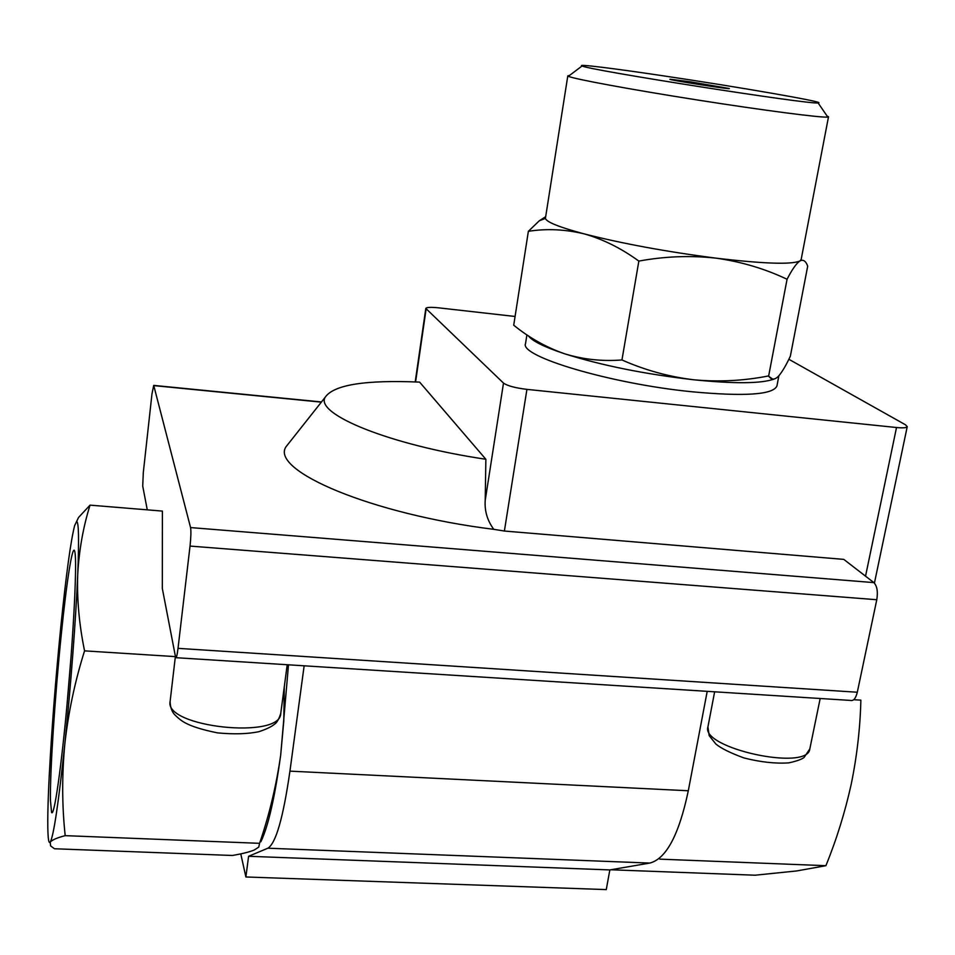 <?xml version="1.0" encoding="UTF-8"?>
<svg xmlns="http://www.w3.org/2000/svg" width="955" height="955" viewBox="0 0 955 955"><rect width="100%" height="100%" fill="white"/><g stroke="black" fill="none" stroke-linecap="round" stroke-linejoin="round"><path stroke-width="1.43" d="M774.111 379.051C761.481 383.647 734.753 383.898 693.939 379.804C719.02 382.096 743.921 380.806 768.668 375.912C771.079 379.792 774.111 380.126 777.764 376.891L778.755 375.876C782.288 371.746 786.156 365.168 790.37 356.131L807.691 266.206C806.151 261.766 804.003 259.82 801.245 260.369L799.968 260.942C796.434 263.305 792.125 269.406 787.063 279.266C764.907 268.737 741.199 261.694 715.916 258.137C690.477 255.343 664.787 256.322 638.847 261.085C621.072 248.181 602.784 239.096 583.994 233.832C565.133 229.307 546.582 228.46 528.366 231.313L539.229 220.844L545.221 216.964M528.366 231.313L513.718 325.201C529.273 337.831 546.176 347.334 564.429 353.72C544.207 346.987 532.186 341.019 528.366 335.814M621.956 359.963C644.995 370.182 668.989 376.783 693.939 379.804C644.744 374.133 601.578 365.443 564.429 353.72C582.813 359.414 601.984 361.503 621.956 359.963L638.847 261.085M610.77 869.766L755.071 875.21L796.661 870.948L825.896 865.696C836.58 839.433 845.008 812.299 851.203 784.282C856.957 756.253 860.18 728.199 860.873 700.146L853.722 699.693M515.079 316.475L438.679 307.844C430.848 307.044 426.563 307.247 425.811 308.429L503.5 383.086C507.368 385.832 515.175 387.921 526.921 389.377L504.383 531.04L843.778 559.379L873.885 582.61C877.096 585.988 878.063 591.694 876.786 599.728L857.303 692.232C855.776 698.403 853.507 701.137 850.523 700.421L176.09 657.697M504.383 531.04L493.783 529.333C371.376 514.196 270.17 470.612 285.939 446.856L290.821 440.685M147.273 509.851L142.725 486.083L143.31 472.51L151.964 393.973L153.719 385.402L190.57 527.578C191.143 531.052 190.964 537.223 190.033 546.081L178.024 648.35C177.164 655.178 176.377 658.282 175.66 657.661L162.326 588.471L162.398 511.092L90.033 505.135L78.585 517.431M419.615 382.107L485.868 459.271C390.273 445.149 315.138 414.303 325.07 397.423C333.39 384.865 364.906 379.768 419.615 382.107M485.868 459.271L485.212 500.384C484.483 510.949 487.348 520.594 493.783 529.333M284.268 686.872L283.79 720.977L280.698 754.987C274.837 797.497 268.236 826.397 260.882 841.713M288.494 664.811L280.698 754.987C276.353 785.416 269.322 814.866 259.581 843.325L258.769 847.085L254.245 850.022C249.327 852.015 242.033 853.83 232.351 855.477L54.459 848.756L50.603 845.891L50.221 842.143C52.012 839.958 57.002 837.798 65.191 835.649L259.581 843.325M65.191 835.649C61.991 805.877 61.872 775.293 64.833 743.909C68.354 712.514 74.92 681.488 84.553 650.856C79.146 624.379 76.866 598.988 77.713 574.695C79.026 550.45 83.133 527.256 90.033 505.135M84.553 650.856L175.362 656.622L170.121 701.388C163.89 727.185 280.889 739.707 280.746 713.445C278.908 719.199 276.855 722.768 274.574 724.153C271.495 726.743 266.302 729.25 258.984 731.649C247.966 734.013 234.13 734.431 217.489 732.879C184.661 726.17 180.459 719.927 174.908 714.925C171.864 711.785 170.265 707.273 170.121 701.388M304.144 665.802L289.938 771.139C283.217 817.767 275.852 843.456 267.854 848.207L248.587 856.289L245.889 876.977L240.767 853.865M707.201 691.348L688.304 790.764C679.029 834.777 666.196 858.879 649.794 863.069L609.839 869.921L248.587 856.289M609.839 869.921L606.27 889.594L245.889 876.977M825.896 865.696L659.845 859.142M77.713 574.695C75.911 618.494 70.67 687.719 64.833 743.909C58.506 803.346 53.635 836.091 50.221 842.143C49.314 843.289 48.657 841.773 48.251 837.583C47.356 826.899 47.702 805.948 49.29 774.744C51.785 727.889 55.653 678.372 60.869 626.182C66.158 574.456 70.742 540.924 74.633 525.596L76.627 521.502C78.752 521.74 79.11 539.48 77.713 574.695M61.18 635.421C66.79 579.673 72.962 540.661 74.92 552.205C77.045 562.423 73.929 628.295 67.686 697.604C61.478 766.996 54.077 818.125 51.558 812.383L50.436 800.302C49.947 771.676 54.984 695.944 61.18 635.421M71.243 654.342L66.802 707.321M526.921 389.377L896.518 427.518C903.12 428.138 906.689 427.852 907.238 426.646L905.471 424.784L788.854 359.271M526.909 334.847L525.525 343.633C519.222 356.275 610.15 383.659 691.778 391.753C744.709 396.659 773.084 394.749 776.916 385.999L778.886 375.733M773.132 379.41L768.202 375.995M768.668 375.912L787.063 279.266M662.722 75.743C737.511 86.809 828.988 102.639 818.089 102.913C811.499 105.002 586.37 69.691 582.108 65.955C576.044 63.734 612.847 68.294 662.722 75.743M689.976 81.772L729.095 88.469C734.538 90.271 664.37 79.277 670.195 79.241L689.976 81.772M827.054 115.985L828.51 116.797L827.794 117.059C822.112 117.99 763.725 110.434 696.816 99.893C629.894 89.376 573.322 78.871 568.38 76.293L567.807 75.827L569.419 75.505M828.51 116.797L801.15 259.569L799.968 260.942C791.779 264.738 763.761 263.807 715.916 258.137C666.053 251.678 622.087 243.573 583.994 233.832C559.391 227.242 546.523 222.097 545.412 218.397L567.807 75.827M321.346 402.139L153.791 385.605M873.885 582.61L190.57 527.578M688.304 790.764L289.938 771.139M649.794 863.069L267.854 848.207M876.786 599.728L190.033 546.081M857.303 692.232L178.024 648.35M820.178 698.499L809.816 748.899C808.061 771.688 700.433 748.159 707.93 726.886L714.638 691.814M426.109 309.038L415.592 381.928M503.5 383.086L485.212 500.384M896.518 427.518L865.54 576.175M325.07 397.423L285.939 446.856M76.627 521.502L78.561 517.431M321.477 401.96L153.719 385.402M53.086 811.046L51.558 812.383M809.816 748.899L804.122 757.422C801.711 759.356 796.589 761.171 788.735 762.878C775.448 763.761 760.55 762.126 744.029 757.972C730.288 752.934 720.87 748.254 715.784 743.945L709.183 735.648L707.93 726.886M287.204 664.728L280.746 713.445M425.811 308.429L415.21 381.916M907.238 426.646L874.422 583.099M582.108 65.955L568.38 76.293M818.089 102.913L827.794 117.059M545.412 218.397L539.217 220.82"/></g></svg>
